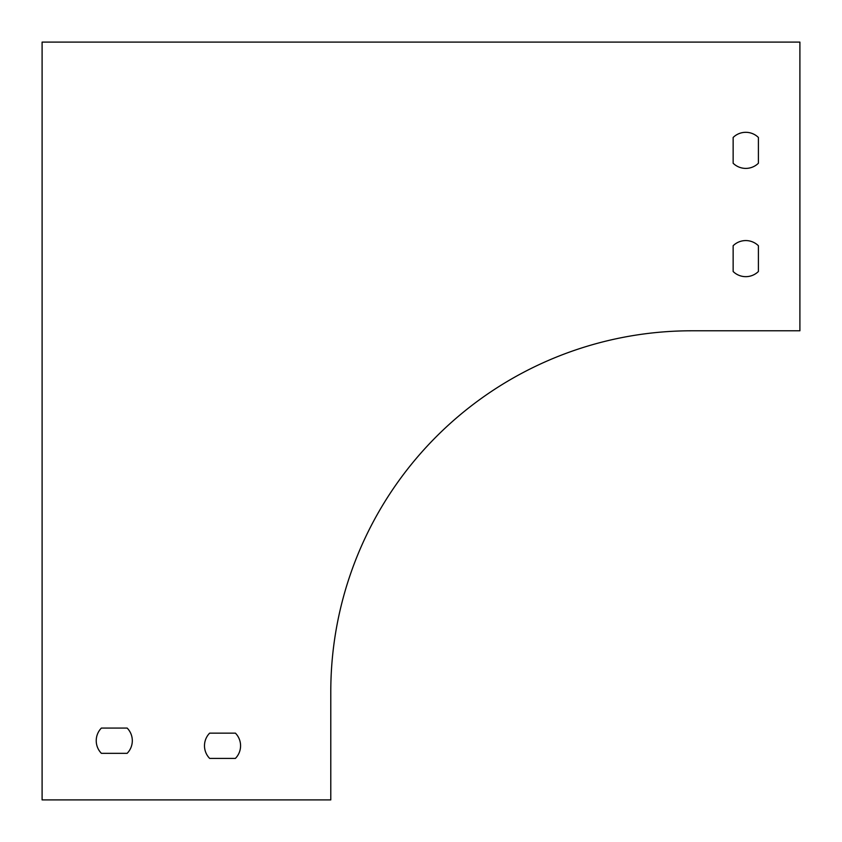 <?xml version="1.0" encoding="UTF-8"?>
<svg xmlns="http://www.w3.org/2000/svg" width="842" height="842" viewBox="0 0 842 842"><rect width="100%" height="100%" fill="white"/><g stroke="black" fill="none" stroke-linecap="round" stroke-linejoin="round"><path stroke-width="1.26" d="M733.14 163.243L733.14 137.467A18.04 18.04 0 0 1 758.4 137.467L758.4 163.243A18.04 18.04 0 0 1 733.14 163.243L733.14 137.467A18.04 18.04 0 0 1 758.4 137.467L758.4 163.243A18.04 18.04 0 0 1 733.14 163.243M235.413 758.4L209.647 758.4A18.04 18.04 0 0 1 209.647 733.14L235.413 733.14A18.04 18.04 0 0 1 235.413 758.4L209.647 758.4A18.04 18.04 0 0 1 209.647 733.14L235.413 733.14M101.387 728.067L127.153 728.067A18.04 18.04 0 0 1 127.153 753.327L101.387 753.327A18.04 18.04 0 0 1 101.387 728.067L127.153 728.067A18.04 18.04 0 0 1 127.153 753.327L101.387 753.327A18.04 18.04 0 0 1 101.387 728.067M733.14 271.503L733.14 245.727A18.04 18.04 0 0 1 758.4 245.727L758.4 271.503A18.04 18.04 0 0 1 733.14 271.503L733.14 245.727A18.04 18.04 0 0 1 758.4 245.727L758.4 271.503A18.04 18.04 0 0 1 733.14 271.503M799.9 42.1L42.1 42.1L42.1 799.9L330.79 799.9L330.79 691.64A360.86 360.86 0 0 1 691.64 330.79L799.9 330.79L799.9 42.1"/></g></svg>
